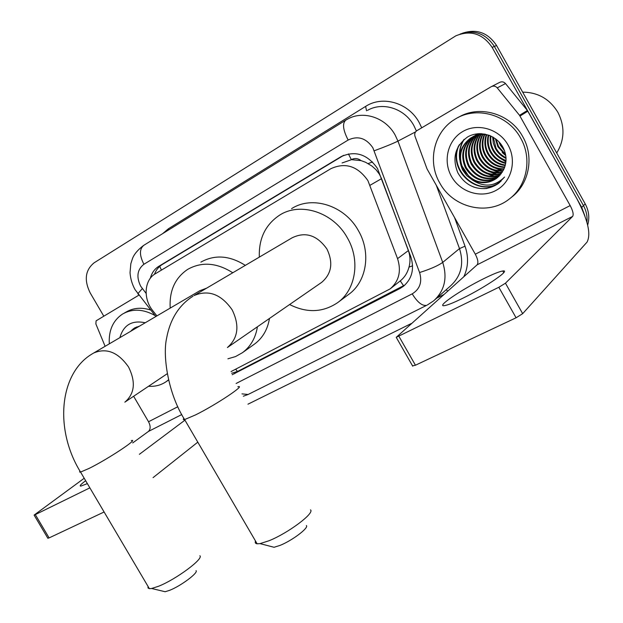 <?xml version="1.0" encoding="UTF-8"?>
<svg xmlns="http://www.w3.org/2000/svg" width="623" height="623" viewBox="0 0 623 623"><rect width="100%" height="100%" fill="white"/><g stroke="black" fill="none" stroke-linecap="round" stroke-linejoin="round"><path stroke-width="0.93" d="M403.611 285.84L400.278 280.872C404.553 277.453 407.465 272.866 409.007 267.096C410.495 261.551 410.284 256.045 408.369 250.578L381.556 178.645L379.376 174.16L376.019 169.721L371.869 165.998L365.584 162.276L361.075 160.617C357.859 158.234 354.612 157.915 351.333 159.652L348.428 153.912M231.047 371.581L390.169 288.87C399.024 281.16 401.485 271.083 397.56 258.638L367.928 180.647C357.703 166.061 345.337 162.089 330.829 168.716L155.368 273.738C144.178 279.992 143.01 298.861 152.814 310.721L156.91 315.9M351.333 159.652L361.075 160.617M350.944 159.885L342.089 162.961M103.675 315.97L90.171 292.88C83.934 280.101 85.25 270.078 94.104 262.82L455.81 35.838C470.63 29.787 482.739 33.626 492.123 47.364L581.718 207.381L583.471 205.637C586.36 210.893 587.505 216.43 586.913 222.232C587.505 216.43 586.36 210.893 583.471 205.637L494.358 46.421L583.471 205.637L585.215 203.908C588.906 210.784 589.724 217.855 587.668 225.121M460.14 34.055C474.329 29.382 485.73 33.502 494.358 46.421C485.73 33.502 474.329 29.382 460.14 34.055M462.507 33.19C476.634 28.541 487.988 32.637 496.562 45.495L585.215 203.908M232.184 374.719L399.81 288.605L403.447 286.276C412.138 278.637 414.568 268.715 410.728 256.52L377.499 168.506C367.461 154.161 355.258 150.244 340.882 156.755L158.842 266.286C154.566 268.949 151.739 272.929 150.353 278.24M154.488 274.299C156.062 269.985 158.678 266.706 162.338 264.456L343.81 155.291M132.014 330.517L132.076 329.754L132.014 330.517M581.718 207.381L584.833 215.862M411.125 323.61L247.954 404.195M135.3 328.594L135.401 327.488M404.981 284.96L237.636 371.409L231.647 373.27M462.663 298.316C485.738 287.086 511.522 269.409 502.808 270.989C499.389 271.511 492.988 274.097 483.596 278.738C461.222 289.742 435.882 306.968 444.3 305.659C447.454 305.215 453.575 302.77 462.663 298.316M498.836 287.281L396.236 337.339L477.109 264.83C478.534 262.813 477.934 259.277 475.31 254.215L427.043 168.934L415.011 136.328C414.318 133.953 414.918 132.084 416.803 130.729L491.173 86.729C493.447 85.608 495.464 85.99 497.24 87.874L519.535 115.325L527.385 110.481L577.03 199.017C587.871 219.724 591.211 234.084 587.053 242.09L522.674 313.665L516.085 317.785L498.836 287.281L505.455 283.2L572.654 216.391C573.767 214.476 572.942 210.87 570.185 205.574L519.535 115.325M491.687 86.472L499.545 82.446C501.78 81.348 503.766 81.714 505.51 83.56L527.385 110.481M398.899 336.295L415.44 365.226L516.085 317.785M415.44 365.226L412.535 365.849M522.666 92.142C537.992 92.297 549.743 99.049 557.928 112.405C564.999 126.368 564.594 139.902 556.721 152.993M439.83 183.1C427.23 161.778 433.733 132.006 454.58 119.484C475.583 105.552 507.916 114.235 520.594 138.026C532.4 158.335 527.089 185.732 509.466 198.877C488.043 216.313 453.038 207.887 439.83 183.1M458.178 117.467C479.126 104.539 510.338 113.417 522.713 136.593C534.456 156.801 529.153 184.065 511.608 197.164L510.533 198.021M486.843 188.496L498.338 183.559L504.552 177.049C494.833 186.69 484.079 187.648 472.289 179.93C480.792 184.058 488.876 183.551 496.554 178.396L503.446 170.04C507.005 162.673 506.881 155.166 503.08 147.526C496.383 134.739 479.282 129.942 467.476 137.044C455.117 146.265 451.916 158.195 457.874 172.851C464.485 184.291 474.142 189.509 486.843 188.496M508.057 145.019C517.176 161.007 511.281 182.391 495.97 190.436C480.792 198.714 460.187 192.118 451.535 176.566C442.665 161.131 447.711 140.113 462.78 131.515C477.701 122.684 499.163 128.914 508.057 145.019M472.904 136.826C463.185 145.291 460.973 155.563 466.284 167.634C474.555 179.969 485.099 183.185 497.917 177.306M472.53 137.013C462.507 145.463 460.187 155.836 465.56 168.117C473.986 180.615 484.671 183.769 497.598 177.578M474.438 136.149C465.864 144.606 464.104 154.473 469.15 165.749C476.813 177.399 486.812 180.857 499.163 176.138M474.048 136.312C465.194 144.777 463.325 154.745 468.441 166.216C476.245 178.038 486.384 181.441 498.859 176.441M476.027 135.588C468.543 143.96 467.203 153.383 471.985 163.88C479.064 174.853 488.51 178.521 500.324 174.876M475.622 135.721C467.873 144.115 466.425 153.655 471.284 164.34C478.503 175.484 488.089 179.105 500.043 175.203M477.654 135.144C471.229 143.352 470.272 152.316 474.781 162.035C481.306 172.33 490.176 176.161 501.383 173.513M477.241 135.246C470.56 143.5 469.508 152.58 474.087 162.494C480.746 172.96 489.764 176.753 501.126 173.864M479.336 134.809C473.908 142.799 473.309 151.272 477.545 160.212C483.534 169.83 491.804 173.778 502.356 172.057M478.908 134.88C473.239 142.932 472.553 151.529 476.86 160.664C482.981 170.453 491.399 174.378 502.122 172.431M481.073 134.599C476.587 142.324 476.322 150.26 480.278 158.413C485.738 167.338 493.385 171.364 503.228 170.492M480.637 134.638C475.917 142.433 475.575 150.509 479.601 158.857C485.185 167.961 492.995 171.971 503.018 170.889M482.872 134.521C479.282 141.927 479.321 149.302 482.973 156.63C487.91 164.861 494.935 168.919 504.046 168.802M482.412 134.529C478.612 142.021 478.573 149.536 482.303 157.074C487.365 165.484 494.545 169.534 503.843 169.238M484.741 134.576C482 141.577 482.295 148.344 485.644 154.878C490.036 162.385 496.406 166.419 504.755 166.987M484.266 134.552C481.314 141.662 481.556 148.578 484.974 155.314C489.507 163.008 496.048 167.05 504.591 167.455M486.688 134.802C484.741 141.273 485.27 147.386 488.276 153.141C492.115 159.885 497.8 163.849 505.339 165.025M486.189 134.732C484.055 141.343 484.53 147.62 487.622 153.57C491.594 160.508 497.458 164.495 505.206 165.531M488.736 135.207C487.521 141.039 488.237 146.444 490.877 151.428C494.179 157.378 499.148 161.193 505.767 162.883M488.214 135.09C486.82 141.086 487.49 146.678 490.231 151.848C493.665 158.001 498.813 161.863 505.681 163.436M490.893 136.001C490.371 141 491.22 145.58 493.447 149.73C496.227 154.839 500.417 158.421 506.016 160.485M490.34 135.752C489.647 140.977 490.465 145.782 492.809 150.151C495.721 155.477 500.113 159.13 505.969 161.108M493.276 137.255L495.986 148.056C498.236 152.246 501.577 155.47 505.993 157.72M492.653 136.896L493.268 142.971L495.355 148.469C497.746 152.908 501.297 156.233 506.032 158.452M496.079 139.17L498.501 146.397L505.533 154.302M495.324 138.602L497.878 146.81L505.705 155.252M500.261 143.282L503.664 148.71M498.867 141.709L500.362 145.167L504.482 150.657M485.224 134.132C480.216 133.813 475.466 135.066 470.965 137.901C460.413 146.343 457.889 156.887 463.38 169.549C472.304 182.562 483.37 185.506 496.586 178.373M489.608 135.44C482.841 133.571 476.385 134.537 470.24 138.337C459.673 146.787 457.15 157.354 462.648 170.032L466.705 175.608L472.289 179.93M478.939 133.657L473.246 136.577M479.679 133.633L472.873 136.772M477.88 133.727L476.104 134.856M475.77 135.105L474.765 135.876M477.958 133.719L475.738 135.051M475.396 135.284L474.383 136.04M478.191 133.704L477.607 134.163M477.28 134.436L476.33 135.292M478.043 133.719L477.226 134.327M476.899 134.591L475.941 135.425M478.846 133.883L477.942 134.817M478.448 134.007L477.537 134.918M480.286 133.626L479.609 134.451M479.959 133.626L479.188 134.529M481.696 133.672L481.322 134.21M481.322 133.657L480.894 134.257M503.968 150.135L504.505 150.711M502.169 152.479L505.767 155.602M498.275 156.903L505.899 161.894M489.771 165.422L500.923 170.686M487.529 167.532L498.478 172.571M485.239 169.658L496.001 174.471M482.911 171.784L493.486 176.395M463.785 139.677C460.039 145.665 458.699 152.44 459.751 159.994M493.728 184.151L500.869 181.418M458.567 145.891C447.291 170.686 478.332 197.803 499.599 182.555M502.434 159.667L505.931 161.559M493.416 167.447L502.068 170.616M491.08 169.433L499.623 172.493M488.712 171.434L497.138 174.385M475.147 162.681L476.829 165.22M486.306 173.451L494.623 176.301M471.401 162.704L475.349 168.677M464.267 139.272C461.059 144.256 459.556 149.972 459.758 156.42M461.635 165.445L469.049 176.644M495.449 183.551L501.024 181.27M459.408 144.575C446.909 169.222 478.005 197.779 499.763 182.414M473.324 186.892C482.186 189.999 490.566 188.855 498.478 183.45L498.517 183.419M306.376 525.532C309.156 527.774 292.062 540.694 279.852 545.468L274.065 547.274L270.873 546.449M255.523 541.037C254.854 542.68 255.391 543.599 257.143 543.817L260.032 543.622L268.988 540.756C288.106 533.171 314.997 512.986 310.495 509.863M194.002 295.582C208.479 289.446 221.196 294.196 232.161 309.841C239.762 325.502 238.173 338.063 227.403 347.533L321.709 282.336C331.662 273.754 333.406 262.649 326.927 249.013C317.037 235.089 305.41 231.367 292.055 237.846L194.563 295.263M259.332 257.12C258.662 238.702 265.375 224.739 279.47 215.239C300.231 201.603 333.313 212.116 347.276 237.69C360.577 260.188 355.858 289.718 337.705 302.599C322.901 312.575 306.866 313.221 289.602 304.53M291.58 208.666C312.1 195.209 344.667 205.465 358.342 230.557C371.378 252.626 366.651 281.666 348.716 294.399L337.705 302.599M196.043 570.637C198.651 572.63 180.919 585.932 169.69 590.308L165.165 591.733L162.65 591.134M148.064 586.461L148.009 587.987L149.356 588.657L151.646 588.494L158.647 586.227C176.208 579.297 204.087 558.52 199.858 555.763M206.657 288.145L199.812 290.723L94.205 352.711M170.204 308.105C169.191 290.832 175.032 277.913 187.733 269.346C201.79 261.512 216.796 262.649 232.768 272.765M200.871 262.135C214.779 254.386 229.599 255.461 245.322 265.367M257.416 326.779C255.601 337.985 250.602 346.622 242.425 352.704L235.533 356.574L227.893 358.801M269.471 318.454C267.633 329.481 262.672 338.009 254.581 344.028L242.425 352.704M105.116 346.31L95.872 323.937L96.098 320.829L138.921 295.123M197.795 442.159L153.063 477.631M84.206 478.262L34.109 515.089L35.301 514.614L49.116 537.898L104.111 511.981M49.116 537.898L47.815 538.171M35.301 514.614L89.868 487.848M85.663 480.722C80.725 484.39 79.129 486.189 80.881 486.096L87.368 483.619M139.381 454.315L184.945 420.159M132.691 442.922L148.438 431.443C150.657 429.239 150.696 426.007 148.539 421.748L133.626 396.267M109.305 343.849C108.558 330.424 112.973 320.487 122.552 314.039C132.411 308.455 143.251 308.953 155.057 315.542M124.327 313.05L125.986 312.123C133.275 307.817 141.514 307.116 150.704 310.036M119.857 337.65C123.549 324.926 132.006 319.965 145.229 322.761M139.49 326.125L134.521 327.971L130.511 331.397M168.475 379.859L166.224 381.626C161.053 385.17 155.158 386.719 148.523 386.276M136.686 326.919L136.063 328.142M133.143 328.882L132.419 330.283M381.556 178.645L370.085 185.257M409.007 267.096L412.582 265.834M237.456 371.503L235.689 369.182M368.154 163.584L372.538 161.957M161.419 270.117L159.737 266.371M408.369 250.578L397.56 258.638M496.562 45.495L492.123 47.364M343.655 155.384L340.703 156.856M236.086 383.488L412.208 293.854C419.91 289.127 422.371 282.017 419.591 272.524L372.827 147.706C366.075 138.049 357.851 135.495 348.156 140.035L143.905 264.269C137.247 269.541 136.164 276.838 140.65 286.159L146.101 293.394M348.156 140.035C342.962 129.942 342.175 123.315 345.788 120.146L347.424 119.211C362.983 110.123 385.567 117.397 395.122 135.004L397.957 141.102L415.572 131.874M138.298 294.336L137.823 293.729L142.317 288.605M162.735 233.578L168.467 228.727L365.615 106.408L366.558 110.785M365.615 106.408C382.639 95.218 408.493 102.686 419.139 122.443L421.716 127.816M416.405 131.009L413.812 125.472C404.615 108.48 382.701 101.51 367.523 110.357M454.541 217.513L465.023 246.186C468.73 256.894 468.34 267.041 463.87 276.62M443.599 294.679L436.715 298.121M374.252 150.766C384.889 146.864 392.786 143.64 397.957 141.102L442.719 262.4L459.494 248.6L436.287 185.257M419.591 272.524C430.244 269.152 437.953 265.772 442.719 262.4C447.61 277.967 444.588 290.777 433.663 300.831L427.316 305.005M435.158 299.507L450.53 285.895C461.191 276.09 464.182 263.654 459.494 248.6L465.023 246.186M446.208 289.718L447.649 291.073M168.467 228.727L168.95 229.723M241.965 393.876L248.11 394.484L248.935 394.071M412.208 293.854C417.449 302.334 422.262 306.158 426.654 305.332L248.11 394.484L243.328 396.228M345.469 120.34L143.874 245.267C139.318 248.92 139.326 255.251 143.905 264.269M402.435 286.487L399.81 288.605M237.636 371.409L234.489 373.73M162.338 264.456L158.842 266.286M477.109 264.83L572.654 216.391M475.31 254.215L570.185 205.574M527.852 111.182L520.018 116.034M505.455 283.2L522.674 313.665M505.51 83.56L497.24 87.874M237.846 386.79C246.817 384.235 216.337 404.615 195.583 414.895L184.61 419.575C183.154 419.886 182.913 419.481 183.902 418.368M124.834 402.17L124.989 402.061C134.724 393.588 135.915 381.907 128.556 367.017C118.245 352.291 106.642 347.611 93.754 352.961L93.131 353.334M131.328 440.601C139.497 438.21 107.989 459.081 89.159 468.387L80.554 472.07L79.565 472.016L79.993 471.12M148.438 431.443L181.76 414.552M148.539 421.748L177.828 406.733M400.207 280.926L390.169 288.87M343.787 155.298L340.882 156.755M143.516 245.485C137.691 249.948 133.992 254.363 132.426 258.732L130.83 263.731L130.028 272.648C130.456 278.652 132.131 284.322 135.059 289.633L155.836 316.531M403.977 285.848L403.447 286.276M503.734 272.633L502.808 270.989M396.236 337.339L412.73 366.192M470.24 138.337L470.965 137.901M473.13 136.601L473.846 136.172M475.98 134.887L476.688 134.459M274.065 547.274L260.032 543.622M193.005 296.19C178.902 305.208 170.087 319.28 166.567 338.398C162.556 356.348 168.202 393.9 184.61 419.575L257.143 543.817M165.165 591.733L151.646 588.494M92.843 353.514C59.216 372.601 54.092 429.465 80.554 472.07L149.356 588.657M167.198 373.745L124.989 402.061M34.109 515.089L47.909 538.334M166.224 381.626L168.522 380.069"/></g></svg>
